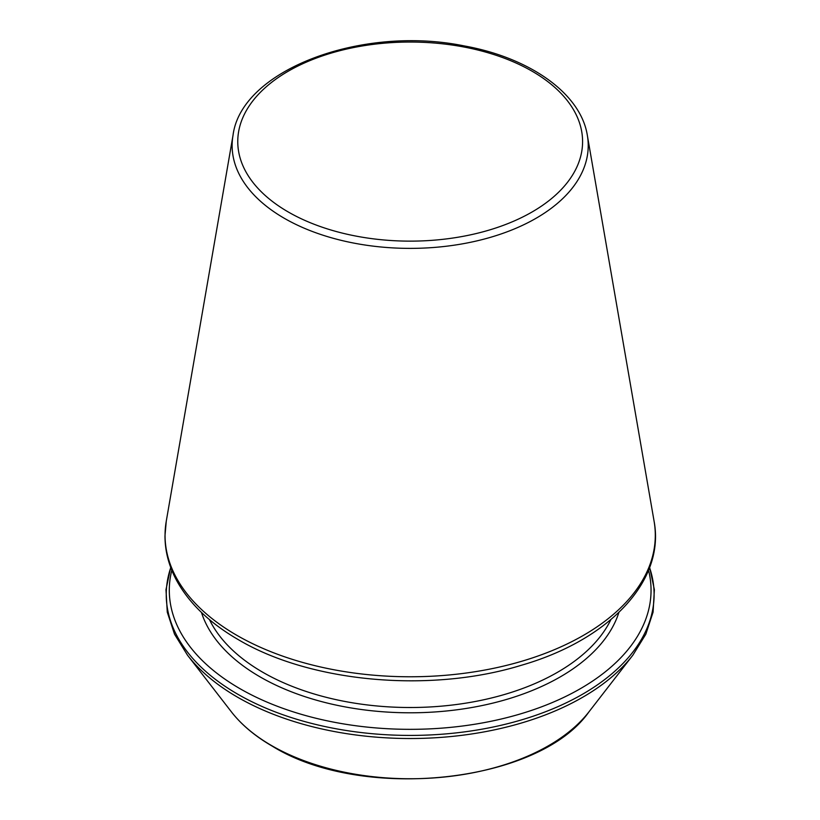 <?xml version="1.0" encoding="UTF-8"?>
<svg xmlns="http://www.w3.org/2000/svg" width="820" height="820" viewBox="0 0 820 820"><rect width="100%" height="100%" fill="white"/><g stroke="black" fill="none" stroke-linecap="round" stroke-linejoin="round"><path stroke-width="1.23" d="M171.8 570.269A240.875 139.072 0 0 0 239.85 688.605A240.875 139.072 0 0 0 518.158 714.579A240.875 139.072 0 0 0 648.548 570.269M284.273 218.274A178.042 102.797 0 0 0 486.414 238.476A178.042 102.797 0 0 0 587.345 135.372C580.755 93.623 530.048 57.748 464.161 45.91C361.886 24.887 241.152 69.854 233.013 135.372A178.042 102.797 0 0 0 284.273 218.274M288.261 211.98A172.415 99.548 0 0 0 576.716 167.352A172.415 99.548 0 0 0 365.546 45.438A172.415 99.548 0 0 0 288.261 211.98M201.453 612.427A212.226 122.528 0 0 0 260.104 676.9A212.226 122.528 0 0 0 473.242 707.26A212.226 122.528 0 0 0 618.895 612.427M236.847 635.326A245.118 141.522 0 0 0 515.124 663.144A245.118 141.522 0 0 0 654.083 521.192C665.399 581.031 608.983 640.082 521.325 665.286C430.408 693.3 310.688 682.609 238.364 639.682C209.838 623.159 189.276 603.469 176.689 580.601C168.879 566.128 164.974 551.204 164.984 535.819L166.265 521.192A245.118 141.522 0 0 0 236.847 635.326M209.448 619.602A208.434 120.335 0 0 0 262.789 672.267A208.434 120.335 0 0 0 610.9 619.602M170.765 567.594A243.929 140.835 0 0 0 237.687 694.171A243.929 140.835 0 0 0 524.79 718.904A243.929 140.835 0 0 0 649.583 567.594M170.703 567.419L165.978 589.693L167.27 612.161L174.516 634.178L187.493 655.18A243.929 140.835 0 0 0 237.687 697.266A243.929 140.835 0 0 0 632.855 655.18L645.832 634.178L653.079 612.161L654.37 589.693L649.645 567.419M187.493 655.18L231.394 711.852A195.847 113.068 0 0 0 271.697 745.636A195.847 113.068 0 0 0 588.955 711.852L632.855 655.18M233.013 135.372L166.265 521.192M587.345 135.372L654.083 521.192M588.955 711.852C539.006 783.387 362.081 802.042 272.23 746.139C255.092 736.227 241.48 724.798 231.394 711.852"/></g></svg>
